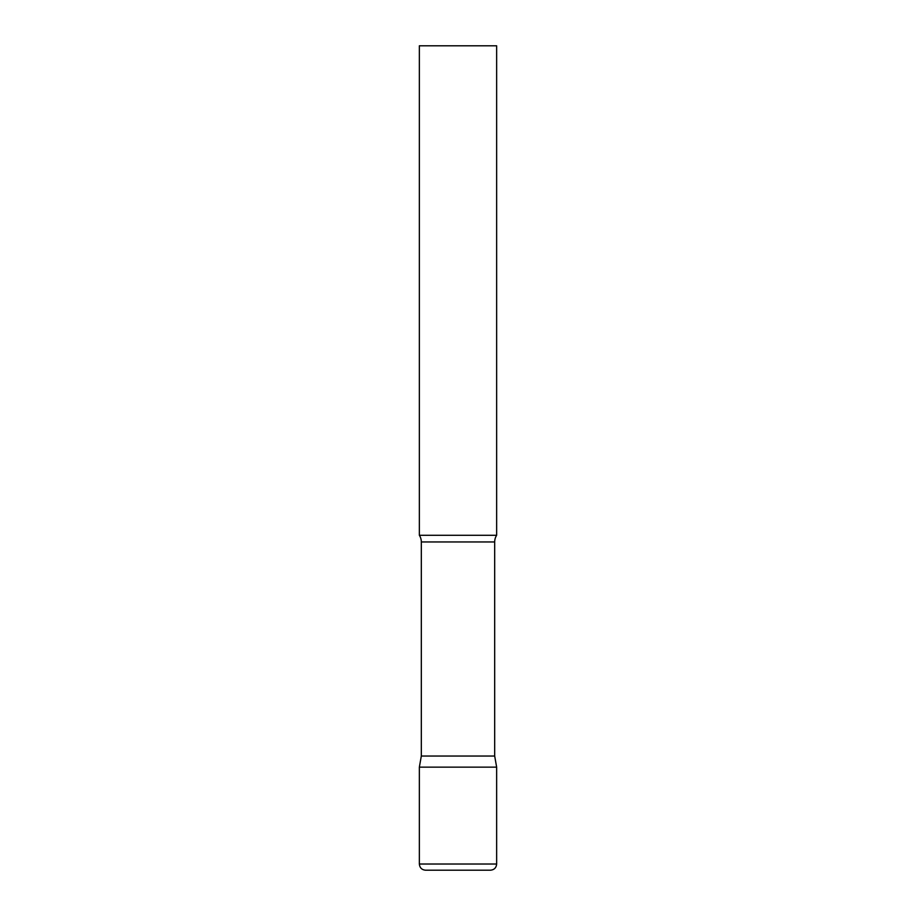 <?xml version="1.0" encoding="UTF-8"?>
<svg xmlns="http://www.w3.org/2000/svg" width="916" height="916" viewBox="0 0 916 916"><rect width="100%" height="100%" fill="white"/><g stroke="black" fill="none" stroke-linecap="round" stroke-linejoin="round"><path stroke-width="1.37" d="M419.356 864.017L419.356 767.15L421.314 756.043L494.686 756.043L496.644 767.15L419.356 767.15L496.644 767.15L496.644 864.017L419.356 864.017C419.723 867.773 421.784 869.834 425.539 870.2L490.461 870.2L425.539 870.2M494.686 756.043L494.686 541.963A12.366 12.366 0 0 1 496.644 535.288L496.644 45.8L419.356 45.8L419.356 535.288A12.366 12.366 0 0 1 421.314 541.963L494.686 541.963M421.314 756.043L421.314 541.963M419.356 535.288L496.644 535.288M496.644 864.017C496.277 867.773 494.216 869.834 490.461 870.2"/></g></svg>
